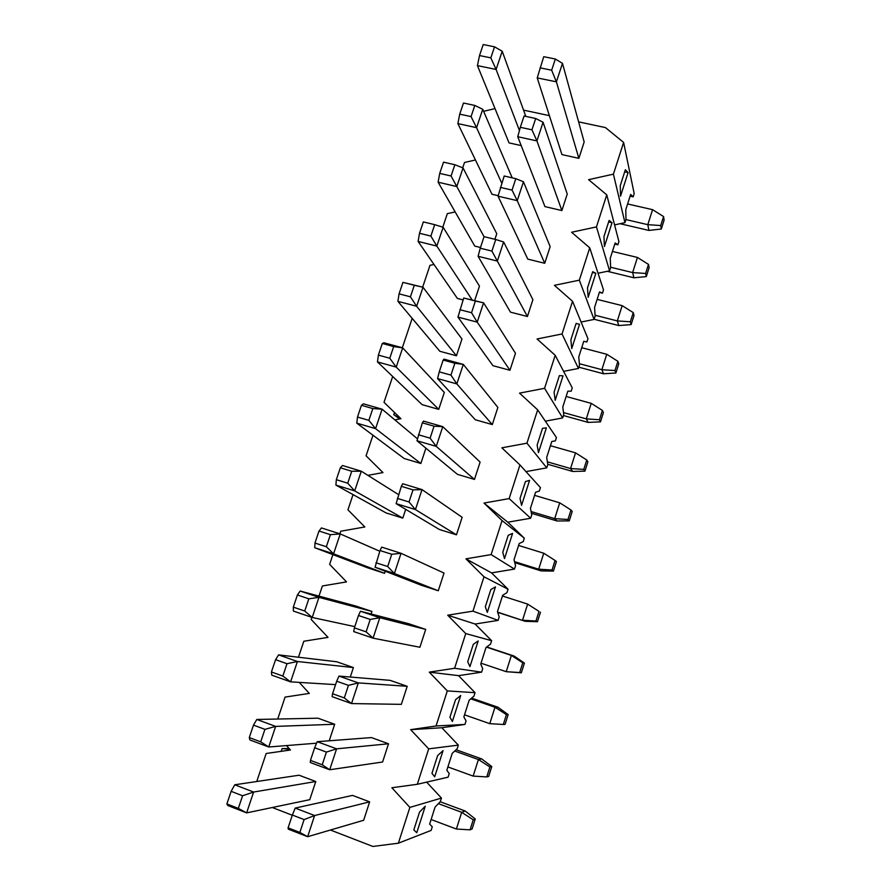 <?xml version="1.0" encoding="UTF-8"?>
<svg xmlns="http://www.w3.org/2000/svg" width="891" height="891" viewBox="0 0 891 891"><rect width="100%" height="100%" fill="white"/><g stroke="black" fill="none" stroke-linecap="round" stroke-linejoin="round"><path stroke-width="1.34" d="M308.832 598.819L297.416 594.976L293.306 607.15L304.722 611.014L308.832 598.819L318.956 597.349L371.959 611.449L371.113 613.999M371.959 611.449L355.297 605.88L300.144 591.045L318.956 597.349L312.206 617.474L354.796 626.629M304.722 611.014L312.206 617.474L293.384 611.07L293.306 607.15M297.416 594.976L300.144 591.045M454.867 164.735L443.529 162.14L439.731 173.389L451.069 176.006L454.867 164.735L463.053 167.942L496.766 233.709L494.917 239.3M463.053 167.942L456.805 186.553L484.047 236.739M480.483 247.498L474.769 246.094L438.105 182.198L439.731 173.389M451.069 176.006L456.805 186.553L438.105 182.198M524.064 116.008L535.703 118.503L531.96 129.819L520.322 127.302L524.064 116.008M531.96 129.819L536.928 140.923L517.738 136.713L544.947 206.601L561.876 210.554L536.928 140.923L543.076 122.245L567.244 194.049L561.876 210.554M517.738 136.713L520.322 127.302M535.703 118.503L543.076 122.245M484.069 236.661L495.73 239.501L491.91 251.073L480.249 248.21L484.069 236.661M491.91 251.073L497.334 261.063L478.099 256.296L510.454 312.14L527.427 316.517L497.334 261.063L503.627 241.962L532.896 299.688L527.427 316.517M478.099 256.296L480.249 248.21M495.73 239.501L503.627 241.962M264.917 729.35L253.489 725.118L249.28 737.57L260.707 741.835L264.917 729.35L275.653 726.399L334.682 724.26L329.225 740.789M334.682 724.26L317.998 718.202L256.808 719.46L275.653 726.399L268.737 746.992L316.583 743.194M260.707 741.835L268.737 746.992L249.892 739.953L249.28 737.57M253.489 725.118L256.808 719.46M298.463 657.235L303.831 641.253L328.011 637.377L311.148 619.423L311.85 617.352M318.978 596.112L322.386 585.966L346.521 581.901L329.637 564.348L332.9 554.625M277.725 719.026L285.087 697.096L309.322 693.398L299.22 682.395M367.894 475.36L382.985 472.575L366.067 455.802L372.973 435.231M394.858 419.884L400.95 418.703L384.01 402.32L392.686 376.481M339.883 533.809L340.752 531.214L364.842 526.971L347.935 509.808L353.048 494.605M442.805 227.149L447.327 213.662L455.167 211.924M462.719 167.809L464.501 162.485L475.449 159.99M402.32 347.78L412.188 318.365M422.668 287.147L429.985 265.329L433.984 264.471M436.044 725.987L464.935 724.428L466.049 720.908L463.866 716.876L469.201 700.17L473.934 696.172L475.048 692.675L447.315 690.915L436.044 725.987L410.662 729.651L428.694 748.863L417.3 784.292L448.106 777.175L449.242 773.622L446.837 770.225L452.216 753.363L457.206 748.663L458.33 745.132L428.694 748.863M460.703 695.515L452.383 721.476L449.922 717.244L455.535 699.702L460.703 695.515M454.599 668.272L481.597 672.159L482.71 668.684L480.739 664.018L486.029 647.467L490.518 644.171L491.632 640.707L465.748 633.568L454.599 668.272L429.273 672.137L447.315 690.915M478.166 640.952L469.936 666.657L467.708 661.735L473.277 644.36L478.166 640.952M398.366 843.198L431.133 830.412L432.269 826.837L429.651 824.086L435.075 807.068L440.31 801.633L441.446 798.069L409.871 807.413L398.366 843.198L372.872 846.45L330.438 830.022M425.252 806.244L416.776 832.729L413.814 829.911L419.55 812.024L425.252 806.244M443.061 750.612L434.674 776.829L431.957 773.299L437.637 755.579L443.061 750.612M613.409 174.157L624.947 222.661L625.972 219.453L625.783 209.652L630.65 194.416L633.178 196.866L634.192 193.67L623.611 142.426L613.409 174.157L588.617 179.67L606.76 194.862L596.458 226.904L609.589 270.831L610.613 267.59L610.246 258.312L615.158 242.942L617.886 244.802L618.911 241.572L606.76 194.862M628.088 172.598L620.526 196.209L620.27 185.64L625.371 169.713L628.088 172.598L624.691 171.84M509.129 498.604L530.68 518.239L531.76 514.853L530.423 508.371L535.558 492.289L539.367 491.008L540.447 487.633L519.954 464.935L509.129 498.604L483.98 503.059L502.067 520.578L491.13 554.592L514.475 569.082L515.566 565.662L514.018 559.771L519.197 543.532L523.24 541.594L524.32 538.197L502.067 520.578M529.566 480.372L521.569 505.353L520.032 498.437L525.434 481.563L529.566 480.372M526.949 443.183L546.751 467.864L547.82 464.501L546.684 457.451L551.774 441.502L555.36 440.878L556.418 437.537L537.663 409.849L526.949 443.183L501.856 447.817L519.954 464.935M546.372 427.858L538.454 452.606L537.139 445.043L542.496 428.337L546.372 427.858M472.954 611.137L498.114 620.381L499.205 616.94L497.456 611.649L502.691 595.266L506.957 592.649L508.048 589.218L484.002 576.789L472.954 611.137L447.694 615.202L465.748 633.568M495.463 586.902L487.31 612.373L485.317 606.771L490.83 589.575L495.463 586.902M512.592 533.386L504.518 558.601L502.758 552.342L508.215 535.302L512.592 533.386M579.339 280.175L594.085 319.423L595.132 316.16L594.575 307.417L599.52 291.903L602.461 293.161L603.497 289.909L589.731 247.821L579.339 280.175L554.414 285.343L572.545 301.292L562.043 333.969L578.448 368.462L579.506 365.165L578.76 356.979L583.75 341.32L586.902 341.955L587.949 338.68L572.545 301.292M595.856 273.27L588.16 297.327L587.492 287.927L592.693 271.688L595.856 273.27L592.448 272.434M612.05 222.694L604.421 246.529L603.953 236.538L609.11 220.456L612.05 222.694L608.642 221.904M544.579 388.309L562.667 417.935L563.736 414.605L562.789 406.987L567.834 391.182L571.198 391.194L572.256 387.886L555.193 355.297L544.579 388.309L519.542 393.12L537.663 409.849M563.023 375.846L555.182 400.36L554.079 392.174L559.381 375.623L563.023 375.846M579.518 324.313L571.744 348.593L570.864 339.805L576.121 323.411L579.518 324.313L576.109 323.444M523.552 110.128L549.391 115.641M578.615 121.867L605.457 127.591L623.611 142.426M483.613 111.308L495.017 108.613M256.753 781.507L266.164 753.496L290.444 749.999L286.501 745.578M292.27 815.243L272.301 807.513M417.3 784.292L391.862 787.744L409.871 807.413M491.13 554.592L465.926 558.846L484.002 576.789M562.043 333.969L537.073 338.97L555.193 355.297M596.458 226.904L571.599 232.25L589.731 247.821M521.19 145.589L509.039 142.905L477.442 65.622L479.503 55.554L490.818 57.848L494.538 46.822L483.223 44.55L479.503 55.554M498.158 195.686L491.988 194.249L457.874 123.593L459.734 114.148L471.061 116.598L474.814 105.45L463.487 103.022L459.734 114.148M463.108 299.911L457.384 298.44L418.113 241.439L419.516 233.286L430.865 236.07L434.697 224.666L423.348 221.915L419.516 233.286M434.697 224.666L443.15 227.261L479.458 286.111L474.691 300.545M414.304 285.276L423.025 287.236L461.972 339.014L456.437 355.787L439.842 351.288L397.898 301.347L399.068 293.852L410.428 296.814L414.304 285.276L402.944 282.358L399.068 293.852M393.688 346.577L402.676 347.869L444.319 392.43L438.728 409.37L422.122 404.648L377.461 361.913L378.397 355.097L389.768 358.238L393.688 346.577L382.317 343.469L378.397 355.097M425.909 448.173L420.853 463.487L404.224 458.542L356.79 423.158L357.48 417.044L368.863 420.352L372.828 408.568L361.456 405.282L357.48 417.044M405.695 509.362L402.788 518.128L386.148 512.96L335.896 485.094L336.33 479.692L347.724 483.189L351.745 471.261L340.351 467.797L336.33 479.692M385.246 571.22L384.556 573.325L367.905 567.912L314.757 547.731L314.946 543.053L326.351 546.74L330.405 534.667L319 531.025L314.946 543.053M275.575 659.674L271.421 671.981L282.848 676.046L287.002 663.706L275.575 659.674L278.593 654.885L336.742 661.768L353.415 667.571L350.286 677.037M231.137 791.331L234.767 784.782L299.064 775.215L315.77 781.518L309.767 799.673L246.629 812.882L238.32 808.393L242.575 795.763L231.137 791.331L226.882 803.927L238.32 808.393M555.349 59.018L562.477 63.372L584.173 141.992L578.86 158.331L561.943 154.6L537.228 77.907L543.733 56.69L555.349 59.018L551.652 70.211L540.035 67.85M515.822 178.668L523.462 181.775L550.159 246.618L544.735 263.279L527.784 259.114L498.036 196.176L504.183 176.006L515.822 178.668L512.047 190.106L500.397 187.411M475.404 301.024L483.568 302.829L515.477 353.293L509.953 370.277L492.957 365.678L457.952 317.096L463.732 298.017L475.404 301.024L471.539 312.73L459.867 309.689M454.856 363.25L463.287 364.386L497.88 407.421L492.3 424.584L475.293 419.75L437.57 378.575L456.849 383.921L463.287 364.386L444.019 359.14L443.161 360.064L454.856 363.25L450.935 375.089L439.252 371.87L443.161 360.064M434.062 426.199L442.771 426.644L480.104 462.084L474.469 479.425L457.439 474.357L416.966 440.755L422.356 422.824L434.062 426.199L430.097 438.172L418.402 434.763M413.023 489.872L422.022 489.605L462.151 517.303L456.459 534.812L439.419 529.51L396.127 503.638L401.318 486.308L413.023 489.872L409.025 501.978L397.308 498.392M391.75 554.28L401.039 553.3L444.03 573.069L438.272 590.755L421.22 585.22L375.044 567.244L380.023 550.527L391.75 554.28L387.696 566.531L375.969 562.756M358.483 615.503L360.454 611.248L408.646 623.7L425.709 629.402L419.906 647.256L373.062 638.168L366.123 631.842L354.384 627.865L358.483 615.503L370.222 619.445L366.123 631.842M336.698 681.225L338.959 676.091L390.124 680.356L407.209 686.304L401.351 704.347L351.511 703.578L344.294 697.92L332.555 693.733L336.698 681.225L348.448 685.368L344.294 697.92M314.657 747.738L317.218 741.702L371.424 737.581L388.521 743.785L382.595 762.005L329.703 769.757L322.208 764.779L310.458 760.391L314.657 747.738L326.407 752.082L322.208 764.779M292.348 815.031L295.222 808.07L352.535 795.396L369.642 801.855L363.662 820.266L307.64 836.716L299.866 832.428L288.094 827.839L292.348 815.031L304.109 819.586L299.866 832.428M581.099 322.041L594.085 319.423M563.591 371.347L578.448 368.462M614.567 224.888L624.947 222.661M598.05 273.225L609.589 270.831M524.32 538.197L507.792 522.204L530.68 518.239M483.98 503.059L507.792 522.204M508.048 589.218L491.531 572.891L514.475 569.082M465.926 558.846L491.531 572.891M545.337 421.187L562.667 417.935M525.98 471.606L546.751 467.864M458.33 745.132L441.847 727.747L464.935 724.428M410.662 729.651L441.847 727.747M441.446 798.069L426.644 782.131M491.632 640.707L475.126 624.034L498.114 620.381M447.694 615.202L475.126 624.034M475.048 692.675L458.564 675.656L481.597 672.159M429.273 672.137L458.564 675.656M547.787 464.278L572.635 471.462L584.93 471.15L583.783 469.401L586.757 459.979L575.541 452.851L550.438 445.7M575.541 452.851L570.574 468.543L572.635 471.462M583.783 469.401L570.574 468.543L547.397 461.85M586.757 459.979L587.882 461.805L584.93 471.15M281.188 751.325L282.113 748.585L289.809 749.275M282.113 748.585L289.13 748.529M514.775 562.655L541.171 570.908L553.422 571.075L552.03 570.04L555.06 560.45L543.755 553.222L518.595 545.448M543.755 553.222L538.687 569.193L541.171 570.908M552.03 570.04L538.687 569.193L514.508 561.631M555.06 560.45L556.43 561.553L553.422 571.075M486.742 646.944L514.207 656.099L511.378 655.431L506.222 671.691L521.335 672.805L519.698 672.527L522.772 662.77L511.378 655.431L486.486 647.133M519.698 672.527L506.222 671.691L481.006 663.182M522.772 662.77L524.398 663.116L514.207 656.099M524.398 663.116L521.335 672.805M456.069 749.732L481.675 758.909L478.411 759.533L473.154 776.094L447.895 766.928M473.154 776.094L486.753 776.919L489.894 766.973L478.411 759.533L454.7 751.024M489.894 766.973L491.776 766.538L488.669 776.417L486.753 776.919M491.776 766.538L481.675 758.909M620.091 223.708L648.915 230.424L661.3 229.009L660.721 225.546L663.561 216.546L652.568 209.663L627.598 203.961M652.568 209.663L647.813 224.666L648.915 230.424M660.721 225.546L647.813 224.666L625.928 219.587M663.561 216.546L664.118 220.066L661.3 229.009M594.13 319.279L618.811 325.571L631.151 324.591L630.36 321.785L633.256 312.618L622.163 305.646L597.137 299.376M622.163 305.646L617.329 320.916L618.811 325.571M630.36 321.785L617.329 320.916L595.077 315.258M633.256 312.618L634.024 315.481L631.151 324.591M563.435 415.54L588.16 422.401L600.478 421.866L599.454 419.75L602.394 410.417L591.223 403.345L566.141 396.484M591.223 403.345L586.3 418.893L588.16 422.401M599.454 419.75L586.3 418.893L563.48 412.566M602.394 410.417L603.396 412.6L600.478 421.866M531.437 513.283L556.975 520.968L569.249 520.89L567.979 519.486L570.975 509.986L559.715 502.814L534.589 495.351M559.715 502.814L554.703 518.64L556.975 520.968M567.979 519.486L554.703 518.64L531.081 511.534M570.975 509.986L572.222 511.456L569.249 520.89M473.221 819.809L475.248 818.974L465.18 811.022L461.694 812.302L456.392 829.031L470.058 829.844L473.221 819.809L461.694 812.302L438.383 803.637M475.248 818.974L472.107 828.931L470.058 829.844M456.392 829.031L431.11 819.52M440.199 801.744L465.18 811.022M506.411 714.627L508.16 714.593L498.013 707.265L494.973 707.242L489.772 723.659L503.304 724.483L506.411 714.627L494.973 707.242L470.76 698.856M508.16 714.593L505.074 724.372L503.304 724.483M489.772 723.659L464.523 714.816M471.617 698.132L498.013 707.265M538.988 611.382L527.639 604.098L522.538 620.214L535.937 621.049L538.988 611.382L527.639 604.098L502.457 596.012M540.481 612.106L537.451 621.706L535.937 621.049M497.612 612.117L525.222 621.305L537.451 621.706M497.69 612.362L525.222 621.305M399.669 418.959L393.755 414.66L394.49 412.455M400.605 418.77L393.755 414.66M630.093 196.165L633.178 196.866M614.801 244.067L617.886 244.802M599.376 292.393L602.461 293.161M304.109 819.586L314.612 815.543L307.64 836.716L288.239 829.131L288.094 827.839M369.642 801.855L314.612 815.543L295.222 808.07M494.538 46.822L502.212 51.244L496.098 69.453L490.818 57.848M519.442 130.52L496.098 69.453L477.442 65.622M502.212 51.244L525.813 116.387M351.745 471.261L361.289 471.205L354.685 490.885L347.724 483.189M340.351 467.797L342.5 465.514L361.289 471.205L398.555 494.616M402.788 518.128L354.685 490.885L335.896 485.094M348.448 685.368L358.327 682.896L351.511 703.578L332.143 696.673L332.555 693.733M407.209 686.304L358.327 682.896L338.959 676.091M375.044 567.244L394.379 573.503L387.696 566.531M380.023 550.527L381.704 547.13L401.039 553.3L394.379 573.503L438.272 590.755M382.317 343.469L383.921 342.768L402.676 347.869L396.217 367.114L389.768 358.238M438.728 409.37L396.217 367.114L377.461 361.913M422.356 422.824L423.481 421.098L442.771 426.644L436.256 446.391L430.097 438.172M416.966 440.755L436.256 446.391L474.469 479.425M463.732 298.017L483.568 302.829L477.208 322.141L471.539 312.73M457.952 317.096L477.208 322.141L509.953 370.277M443.15 227.261L436.835 246.083L430.865 236.07M472.107 299.877L436.835 246.083L418.113 241.439M287.002 663.706L297.427 661.501L290.6 681.86L282.848 676.046M335.573 684.622L290.6 681.86L271.755 675.144L271.421 671.981M278.593 654.885L297.427 661.501L353.415 667.571M498.036 196.176L517.237 200.653L512.047 190.106M544.735 263.279L517.237 200.653L523.462 181.775M537.228 77.907L556.396 81.838L551.652 70.211M578.86 158.331L556.396 81.838L562.477 63.372M474.814 105.45L482.744 109.281L476.562 127.68L471.061 116.598M501.778 183.234L476.562 127.68L457.874 123.593M482.744 109.281L512.202 177.832M330.405 534.667L340.239 533.921L333.568 553.823L326.351 546.74M319 531.025L321.439 527.929L340.239 533.921L379.789 551.262M384.556 573.325L333.568 553.823L314.757 547.731M326.407 752.082L336.598 748.83L329.703 769.757L310.313 762.518L310.458 760.391M388.521 743.785L336.598 748.83L317.218 741.702M372.828 408.568L382.094 409.192L375.568 428.649L368.863 420.352M361.456 405.282L363.328 403.801L382.094 409.192L417.434 438.795M420.853 463.487L375.568 428.649L356.79 423.158M370.222 619.445L379.8 617.719L373.062 638.168L353.716 631.585L354.384 627.865M425.709 629.402L379.8 617.719L360.454 611.248M401.318 486.308L402.71 483.757L422.022 489.605L415.44 509.585L409.025 501.978M396.127 503.638L415.44 509.585L456.459 534.812M242.575 795.763L253.623 792.043L246.629 812.882L227.773 805.509L226.882 803.927M234.767 784.782L253.623 792.043L315.77 781.518M402.944 282.358L423.025 287.236L416.632 306.259L410.428 296.814M456.437 355.787L416.632 306.259L397.898 301.347M492.3 424.584L456.849 383.921L450.935 375.089M437.57 378.575L439.252 371.87M617.886 361.3L618.777 363.829L615.881 373.006L614.968 370.556L617.886 361.3L606.76 354.273L601.882 369.687L614.968 370.556M579.373 363.706L601.882 369.687L603.552 373.775L615.881 373.006M606.76 354.273L581.712 347.713M578.849 367.192L603.552 373.775M648.481 264.371L649.138 267.567L646.298 276.589L645.607 273.459L648.481 264.371L637.433 257.443L632.643 272.579L645.607 273.459M610.602 267.222L632.643 272.579L633.935 277.792L646.298 276.589M637.433 257.443L612.44 251.451M607.328 271.298L633.935 277.792"/></g></svg>
